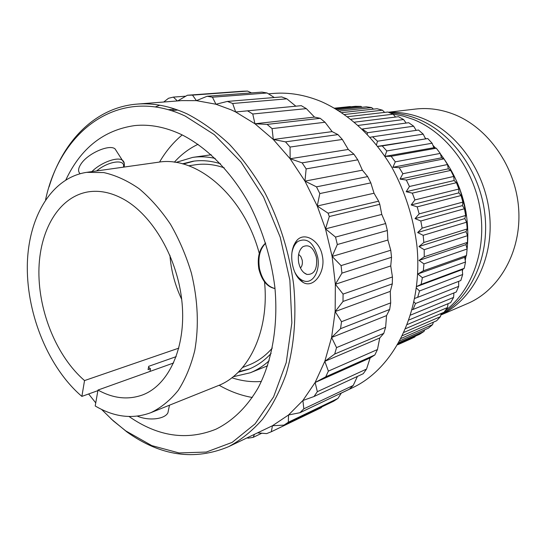 <?xml version="1.0" encoding="UTF-8"?>
<svg xmlns="http://www.w3.org/2000/svg" width="546" height="546" viewBox="0 0 546 546"><rect width="100%" height="100%" fill="white"/><g stroke="black" fill="none" stroke-linecap="round" stroke-linejoin="round"><path stroke-width="0.82" d="M268.434 93.83L273.621 93.421C289.148 92.199 304.927 94.874 320.959 101.447C348.273 113.425 373.757 136.766 392.089 167.779C405.228 192.055 413.506 218.086 416.932 245.877C423.382 310.51 394.567 368.263 352.259 387.885L341.311 393.093M321.908 406.872L321.205 407.712L271.287 431.763L272.481 425.737L283.981 425.122L333.681 401.201L337.96 398.403L288.336 422.235L288.52 414.987L299.938 412.715L349.379 389.209L353.221 385.462L303.842 408.817L302.887 400.505L314.011 396.526L363.254 373.703L366.537 369.076L370.127 357.944L374.849 354.961L377.463 349.542L379.743 337.988L383.77 333.381L385.626 327.293L386.548 315.602L389.673 309.466L390.69 302.873L390.274 291.366L392.308 283.865L392.438 276.945L390.738 265.936L391.537 257.289L390.759 250.232L387.892 240.042L387.332 230.508L385.667 223.539L381.777 214.448L325.498 228.87L317.24 206.006L304.948 181.122L290.138 158.743L273.293 139.469L254.948 123.771L235.654 111.978L231.088 109.814L215.963 104.252L212.421 97.202L207.132 96.253L196.417 100.635L192.499 95.12L187.374 95.25L177.675 100.928M385.667 223.539L335.537 237.08L325.498 228.87L329.293 216.537L328.071 213.165L317.246 205.999L319.813 193.571L316.489 186.848L304.955 181.122L306.149 168.898L302.136 162.858L290.144 158.743L290.062 147.058L285.497 141.858L273.3 139.469L272.079 128.617L267.103 124.392L254.948 123.771L252.764 114.005L247.536 110.838L235.654 111.971L232.685 103.494L227.361 101.426L215.97 104.245L196.41 100.641L181.818 100.6L137.169 104.095C153.351 102.812 170.004 106.081 187.135 113.902C201.74 121.478 215.834 131.613 229.416 144.321C242.485 158.395 254.279 174.481 264.796 192.581C279.429 220.85 289.36 252.518 293.646 284.678C296.724 316.748 294.028 347.522 286.049 374.351C279.839 391.414 271.99 406.401 262.503 419.321C252.252 430.896 240.97 440.008 228.651 446.655C194.444 460.947 160.531 456.04 126.911 431.941L111.022 418.823M387.332 230.508L337.326 244.533L335.537 237.08M387.892 240.042L332.118 256.436L337.326 244.533M390.759 250.232L341.066 265.609L332.118 256.436L325.491 228.87M391.537 257.289L341.939 273.13L341.066 265.609M390.738 265.936L335.36 284.275L341.939 273.13M392.438 276.945L343.065 294.089L335.36 284.275L332.111 256.436M392.308 283.865L343.004 301.467L343.065 294.089M390.274 291.366L335.162 311.554L343.004 301.467M390.69 302.873L341.523 321.683L335.162 311.554M389.673 309.466L340.54 328.692L341.523 321.683M386.548 315.602L331.586 337.476L340.54 328.692M385.626 327.293L336.548 347.597L331.586 337.476L335.155 311.554L335.353 284.275M383.77 333.381L334.698 354.033L336.548 347.597M379.743 337.988L324.815 361.329L334.698 354.033M377.463 349.542L328.378 371.116L324.815 361.329L331.579 337.476M374.849 354.961L325.737 376.829L328.378 371.116M370.127 357.944L315.124 382.5L325.737 376.829M366.537 369.076L317.342 391.673L315.124 382.5L324.809 361.329M314.011 396.526L317.342 391.673M353.221 385.462L357.425 376.406M299.938 412.715L303.842 408.817M337.96 398.403L341.352 393.024M283.981 425.122L288.336 422.235M257.651 432.869L266.619 433.613L271.287 431.763M261.8 433.231L253.194 437.346L254.443 434.398M247.065 437.899L248.314 438.165L253.194 437.346M381.777 214.448L379.791 204.327L378.644 201.181L374.03 193.236L370.816 182.876L367.649 176.597L362.394 170.188L357.78 159.841L353.938 154.204L348.287 149.461L342.349 139.462L337.96 134.609L332.152 131.62L325.027 122.256L320.222 118.311L314.503 117.097L306.34 108.627L301.269 105.671L295.85 106.19L286.841 98.833L281.654 96.908L227.361 101.426M286.841 98.833L232.685 103.494M295.85 106.19L241.585 111.404M237.346 111.807L235.654 111.971M228.651 446.655L272.474 425.73L288.52 414.987L302.887 400.498L315.124 382.493M322.324 255.862C325.969 271.437 313.97 288.691 303.351 282.569C297.87 279.265 294.246 273.246 292.472 264.503C290.643 254.45 292.117 246.403 296.887 240.37C304.764 231.313 320.031 241.073 322.324 255.862M175.218 109.125L168.264 109.726M177.853 110.046L171.273 110.626M185.756 96.185L173.382 97.099L168.543 98.266L163.704 102.02M177.368 100.949L173.382 97.099M251.522 92.895L247.57 91.086L242.54 91.23L187.374 95.25M247.57 91.086L192.499 95.12M274.324 97.522L267.083 92.991L261.909 92.11L207.132 96.253M267.083 92.991L212.421 97.202M49.079 186.875C62.79 141.175 95.236 107.323 137.169 104.095M155.221 106.961L159.562 105.303M45.577 199.734C60.34 130.098 119.67 85.053 185.244 116.093L214.291 134.637L240.998 162.039L263.52 196.922L280.214 237.169L289.865 280.118L291.857 322.863L286.227 362.592L273.601 396.86L255.098 423.839L232.152 442.39L206.299 452.054L179.054 452.948L151.815 445.618L125.798 430.917L113.336 420.918L101.576 409.418M95.748 402.873L88.623 393.98M65.868 179.866C80.856 148.096 103.822 129.996 134.753 125.58C149.959 124.044 165.622 127.088 181.736 134.698C207.637 147.782 232.152 172.734 250.048 205.494C262.913 231.108 271.185 258.34 274.863 287.196C278.392 325.02 272.201 360.783 258.238 387.701C247.092 407.023 232.5 421.089 215.847 429.245C186.828 440.834 157.896 436.595 129.068 416.523M182.193 134.923C173.294 142.356 165.738 151.406 159.541 162.08M219.137 385.244C229.832 391.407 240.888 395.488 252.313 397.488M137.36 416.141C148.771 421.116 164.844 419.219 167.929 412.756L168.68 409.077M174.31 162.223C181.204 154.518 189.114 148.539 198.055 144.294M231.866 377.757C241.687 380.999 251.522 382.234 261.391 381.463M269.185 360.701C263.39 366.011 257.077 370.031 250.266 372.768L233.122 376.774M182.446 163.827L192.909 161.261C201.849 159.964 211.043 160.797 220.488 163.766M271.13 353.392C264.421 360.674 256.866 365.984 248.471 369.321L238.124 372.311M175.887 162.449L192.745 157.378C200.02 156.347 207.494 156.695 215.165 158.401M97.877 390.656L81.873 396.396C48.935 368.297 27.082 315.602 27.3 267.09C27.512 218.68 50.785 177.703 86.671 172.345L103.795 172.577C115.663 175.246 127.443 180.63 139.141 188.732C150.546 198.321 160.981 210.155 170.461 224.222C179.149 239.325 186.131 255.624 191.407 273.109C197.932 300.266 199.051 326.071 194.765 350.525C190.984 365.745 185.476 379.02 178.242 390.342C170.188 400.314 161.056 407.753 150.846 412.674C132.664 419.396 114.114 417.164 95.209 405.971L97.987 390.049L173.635 362.967M148.546 367.178L150.478 368.755L148.075 369.608L148.71 366.318L176.194 356.64M150.478 368.755L149.959 371.444M97.987 390.049C113.131 398.471 127.928 400.122 142.363 395.011C168.618 385.326 186.138 347.761 182.098 303.33C178.16 258.94 152.805 215.015 123.13 198.949C111.07 192.451 99.406 190.097 88.118 191.885C58.518 196.833 39.094 230.972 38.896 271.683C38.684 312.462 57.023 356.831 84.534 380.576L81.873 396.396M84.534 380.576L178.842 348.123M238.711 371.717L249.556 368.871M194.076 161.104L183.251 164.046M188.732 165.786L195.427 164.783C204.757 163.397 214.353 164.407 224.208 167.827M272.324 348.027C265.486 355.896 257.678 361.561 248.894 365.008L242.588 367.478M86.671 172.345L158.149 162.258C196.314 155.364 244.021 195.618 259.275 253.419M264.53 281.9C269.519 331.224 248.539 374.29 217.84 385.783L150.846 412.674M169.915 255.248C171.123 270.659 175.048 285.346 181.675 299.304M124.229 163.158L115.042 148.867C109.453 144.014 88.159 153.214 81.183 163.704C78.112 168.223 77.764 171.553 80.139 173.683M115.042 148.867L116.776 151.529M301.269 105.671L247.536 110.838M306.34 108.627L252.764 114.005M314.503 117.097L254.948 123.771M320.222 118.311L267.103 124.392M325.027 122.256L272.079 128.617M332.152 131.62L273.3 139.469M337.96 134.609L285.497 141.858M342.349 139.462L290.062 147.058M348.287 149.461L290.144 158.743M353.938 154.204L302.136 162.858M357.78 159.841L306.149 168.898M362.394 170.188L304.955 181.122M367.649 176.597L316.489 186.848M370.816 182.876L319.813 193.571M374.03 193.236L317.246 205.999M378.644 201.181L328.071 213.165M379.791 204.327L329.293 216.537M293.611 245.7L296.887 240.37M294.785 272.154C297.242 276.842 300.28 279.777 303.897 280.965C313.049 284.179 320.577 270.495 317.615 256.818C313.52 242.424 306.954 237.292 297.918 241.421C294.922 243.741 292.929 247.461 291.946 252.58M303.351 282.569L297.932 277.743M316.455 257.562C317.485 269.076 314.312 274.699 306.948 274.426C302.88 272.891 300.129 268.98 298.696 262.701C297.604 255.453 298.962 250.143 302.764 246.792C309.029 243.925 313.588 247.522 316.455 257.562M300.45 268.011C302.156 266.155 302.737 263.52 302.197 260.114L300.86 256.593L298.635 254.361M414.032 301.938L415.492 303.515L413.042 309.466L412.155 309.705M416.414 288.022L419.533 290.957L417.663 297.324L414.755 298.403M384.91 156.217L386.793 150.955L432.118 143.243L433.879 147.72L385.019 156.381L391.154 156.272L395.29 161.841L392.895 167.288L399.215 167.683L402.88 173.737L400.034 179.108L406.306 180.03L409.445 186.493L406.163 191.714L412.326 193.148L414.899 199.932L411.179 204.941L417.185 206.866L419.151 213.875L415.021 218.618L420.816 220.987L422.147 228.132L417.629 232.548L423.164 235.326L423.853 242.506L418.973 246.546L424.208 249.686L424.235 256.797L419.041 260.422L423.942 263.875L423.314 270.823L417.847 273.99L422.372 277.689L421.109 284.391L416.605 286.507M386.793 150.955L382.248 145.939L427.764 138.554L377.736 146.328M377.805 146.417L382.248 145.939M370.161 137.285L372.618 136.807L377.504 141.209L376.501 144.765M362.182 129.033L367.567 132.712L367.267 134.152M350.969 119.26L393.147 114.182L387.837 112.026L347.625 116.707M393.147 114.182L395.57 117.049M358.285 125.409L403.596 119.533L398.423 116.694L354.552 122.168M403.596 119.533L406.122 123.062M367.567 132.712L413.663 126.208L408.695 122.714L362.407 128.972M413.663 126.208L416.168 130.371M377.504 141.209L423.211 134.139L418.523 130.023L372.618 136.807M423.211 134.139L425.43 138.616M432.118 143.243L427.764 138.554M433.879 147.72L436.295 148.212L440.247 153.419L441.55 157.828L443.994 158.879L447.488 164.537L448.334 168.816L450.743 170.42L453.733 176.46L454.122 180.549L456.456 182.692L458.893 189.039L458.845 192.861L461.042 195.529L462.892 202.095L462.428 205.603L464.441 208.756L465.67 215.452L464.83 218.591L466.598 222.202L467.205 228.938L466.011 231.654L467.499 235.681L467.472 242.356L465.963 244.622L467.13 249.003L466.475 255.542L464.701 257.323L465.513 262.005L464.243 268.318L462.25 269.581L462.674 274.508L460.824 280.514L417.663 297.324M458.654 281.361L458.674 286.363L456.265 291.987L413.042 309.466M453.924 292.936L453.576 297.42L450.648 302.6L409.029 319.956M448.075 303.672L447.467 307.555L444.069 312.23L405.739 328.61M441.202 313.452L440.438 316.653L436.616 320.782L402.6 335.585M433.381 322.188L432.589 324.631L428.405 328.166L400 340.69M424.706 329.791L424.037 331.408L419.546 334.323L398.293 343.762M415.26 336.227L414.899 336.93L410.155 339.202M397.863 344.512L414.899 336.93M399.017 342.485L424.037 331.408M401.208 338.39L432.589 324.631M404.122 332.33L440.438 316.653M407.384 324.488L447.467 307.555M410.612 315.076L453.576 297.42M415.492 303.515L458.674 286.363M419.533 290.957L462.674 274.508M462.25 269.581L416.591 286.63M421.109 284.391L464.243 268.318M422.372 277.689L465.513 262.005M464.701 257.323L417.847 273.99M423.314 270.823L466.475 255.542M423.942 263.875L467.13 249.003M465.963 244.622L419.041 260.422M424.235 256.797L467.472 242.356M424.208 249.686L467.499 235.681M466.011 231.654L418.973 246.546M423.853 242.506L467.205 228.938M423.164 235.326L466.598 222.202M464.83 218.591L417.629 232.548M422.147 228.132L465.67 215.452M420.816 220.987L464.441 208.756M462.428 205.603L415.021 218.618M419.151 213.875L462.892 202.095M417.185 206.866L461.042 195.529M458.845 192.861L411.179 204.941M414.899 199.932L458.893 189.039M412.326 193.148L456.456 182.692M454.122 180.549L406.163 191.714M409.445 186.493L453.733 176.46M406.306 180.03L450.743 170.42M448.334 168.816L400.034 179.108M402.88 173.737L447.488 164.537M399.215 167.683L443.994 158.879M441.55 157.828L392.895 167.288M395.29 161.841L440.247 153.419M391.154 156.272L436.295 148.212M334.548 108.156L350.689 106.804M335.032 108.436L355.576 106.299L360.899 106.388L362.094 107.269M337.469 109.876L366.284 106.825L371.669 107.596L373.437 109.132M341.782 112.619L377.081 108.729L382.459 110.196L384.637 112.394M462.373 270.946L462.933 269.151M465.226 260.333L466.1 255.924M467.123 248.983C470.468 213.732 461.554 182.03 440.383 153.876M435.476 148.041L432.937 145.311M425.921 138.602L425.054 137.851M466.079 212.285L459.834 188.902M445.277 310.626C472.01 290.479 486.779 249.986 480.173 209.302C473.58 168.625 446.198 132.617 413.499 119.499L403.187 116.059L392.779 114.018M440.97 314.414C470.891 297.42 489.721 256.9 484.875 214.209C480.084 171.54 451.931 132.603 417.663 118.953C408.565 115.315 399.419 113.315 390.219 112.947M440.847 314.94C472.365 299.931 493.488 259.739 489.728 216.175C486.056 172.632 457.596 132.193 422.536 118.311C411.288 113.855 400.034 111.875 388.772 112.38M388.39 112.23L415.54 109.057C428.2 107.596 440.909 109.316 453.658 114.223C488.336 127.6 516.031 167.165 518.7 209.411C521.471 251.672 499.303 290.144 467.492 303.576L440.827 315.028M344.533 114.489L382.459 110.196M339.407 111.077L371.669 107.596M335.995 108.995L360.899 106.388M334.582 108.176L350.279 106.552M275 288.534C267.397 286.691 262.237 280.132 259.534 268.857C257.773 257.596 259.828 249.044 265.704 243.188M123.437 167.158C125.689 158.756 108.395 160.954 96.635 170.939M124.072 167.069C124.775 163.909 124.249 161.65 122.495 160.292C117.697 156.374 100.833 162.496 91.885 171.608M169.472 405.193L167.929 412.756M275.007 288.561C267.151 287.032 261.759 280.48 258.824 268.905M258.818 268.85C257.105 257.248 259.384 248.635 265.649 243.025M250.266 372.768L267.601 365.806M192.745 157.378L211.247 154.764M301.085 248.478L302.764 246.792M303.924 272.7L306.948 274.426M397.727 344.738L410.428 339.086"/></g></svg>
